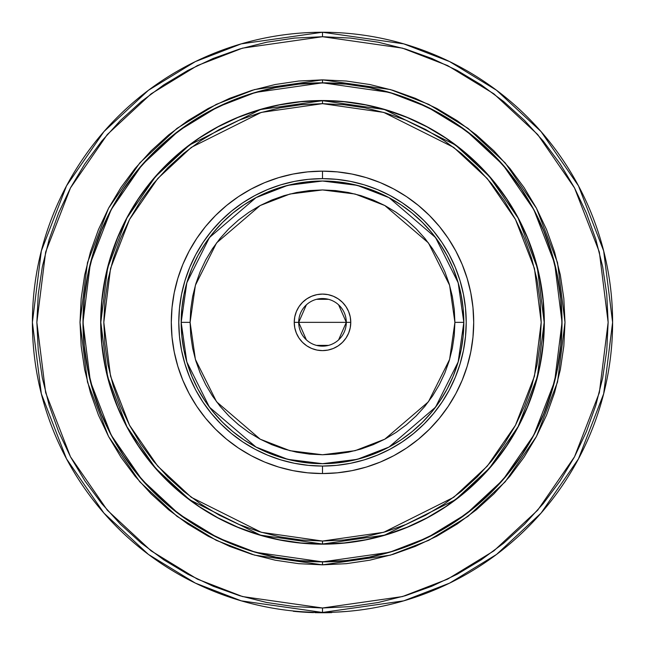 <?xml version="1.0" encoding="UTF-8"?>
<svg xmlns="http://www.w3.org/2000/svg" width="645" height="645" viewBox="0 0 645 645"><rect width="100%" height="100%" fill="white"/><g stroke="black" fill="none" stroke-linecap="round" stroke-linejoin="round"><path stroke-width="0.97" d="M322.5 473.551L322.5 466.061A143.714 143.714 0 0 1 178.786 322.355A143.714 143.714 0 0 1 322.5 178.641L322.5 171.151A151.204 151.204 0 0 0 171.296 322.355A151.204 151.204 0 0 0 322.5 473.551L337.319 472.825L352.001 470.648L366.392 467.044L380.365 462.046L393.772 455.701L406.503 448.073L418.42 439.229L429.417 429.264L439.382 418.274L448.219 406.358L455.846 393.627L462.191 380.211L467.19 366.239L470.794 351.847L472.97 337.174L473.704 322.355L472.97 307.528L470.794 292.854L467.19 278.463L462.191 264.49L455.846 251.074L448.219 238.352L439.382 226.427L429.417 215.438L418.42 205.473L406.503 196.628L393.772 189.001L380.365 182.656L366.392 177.657L352.001 174.053L337.319 171.876L322.5 171.151L307.681 171.876L292.999 174.053L278.608 177.657L264.635 182.656L251.228 189.001L238.497 196.628L226.58 205.473L215.583 215.438L205.618 226.427L196.781 238.352L189.154 251.074L182.809 264.49L177.81 278.463L174.206 292.854L172.03 307.528L171.296 322.355L172.03 337.174L174.206 351.847L177.81 366.239L182.809 380.211L189.154 393.627L196.781 406.358L205.618 418.274L215.583 429.264L226.58 439.229L238.497 448.073L251.228 455.701L264.635 462.046L278.608 467.044L292.999 470.648L307.681 472.825L322.5 473.551A151.204 151.204 0 0 0 473.704 322.355A151.204 151.204 0 0 0 322.5 171.151L322.5 178.641A143.714 143.714 0 0 1 466.214 322.355A143.714 143.714 0 0 1 322.5 466.061L322.5 473.551M322.5 541.042L261.265 532.294L191.283 497.303L157.735 466.15L129.54 425.265L110.537 376.18L103.805 322.355L110.537 268.522L129.54 219.437L157.735 178.552L191.283 147.399L261.265 112.407L322.5 103.66L322.5 100.684L260.435 109.553L189.501 145.02L155.493 176.601L126.912 218.034L107.651 267.788L100.83 322.355L107.651 376.914L126.912 426.668L155.493 468.109L189.501 499.682L260.435 535.148L322.5 544.017L322.5 541.042L322.5 544.017A221.67 221.67 0 0 1 100.83 322.355A221.67 221.67 0 0 1 322.5 100.684L300.772 101.749L279.253 104.942L258.153 110.231L237.674 117.559L218.01 126.855L199.345 138.038L181.874 151.003L165.757 165.612L151.148 181.729L138.191 199.2L127.009 217.857L117.704 237.521L110.376 258.008L105.095 279.108L101.902 300.626L100.83 322.355L101.902 344.075L105.095 365.594L110.376 386.702L117.704 407.18L127.009 426.845L138.191 445.501L151.148 462.973L165.757 479.09L181.874 493.699L199.345 506.664L218.01 517.846L237.674 527.142L258.153 534.471L279.253 539.76L300.772 542.953L322.5 544.017L344.228 542.953L365.747 539.76L386.847 534.471L407.326 527.142L426.99 517.846L445.655 506.664L463.126 493.699L479.243 479.09L493.852 462.973L506.809 445.501L517.991 426.845L527.296 407.18L534.624 386.702L539.905 365.594L543.098 344.075L544.17 322.355L543.098 300.626L539.905 279.108L534.624 258.008L527.296 237.521L517.991 217.857L506.809 199.2L493.852 181.729L479.243 165.612L463.126 151.003L445.655 138.038L426.99 126.855L407.326 117.559L386.847 110.231L365.747 104.942L344.228 101.749L322.5 100.684A221.67 221.67 0 0 1 544.17 322.355A221.67 221.67 0 0 1 322.5 544.017L384.565 535.148L455.499 499.682L489.507 468.109L518.088 426.668L537.35 376.914L544.17 322.355L537.35 267.788L518.088 218.034L489.507 176.601L455.499 145.02L384.565 109.553L322.5 100.684L322.5 103.66L383.735 112.407L453.717 147.399L487.265 178.552L515.46 219.437L534.463 268.522L541.195 322.355L534.463 376.18L515.46 425.265L487.265 466.15L453.717 497.303L383.735 532.294L322.5 541.042L301.062 539.986L279.833 536.842L259.016 531.625L238.811 524.393L219.413 515.218L200.998 504.188L183.761 491.401L167.861 476.994L153.446 461.086L140.666 443.849L129.629 425.442L120.454 406.044L113.222 385.831L108.013 365.014L104.861 343.785L103.805 322.355L104.861 300.917L108.013 279.688L113.222 258.871L120.454 238.658L129.629 219.26L140.666 200.853L153.446 183.615L167.861 167.716L183.761 153.3L200.998 140.513L219.413 129.484L238.811 120.309L259.016 113.077L279.833 107.86L301.062 104.716L322.5 103.66L343.938 104.716L365.167 107.86L385.984 113.077L406.189 120.309L425.587 129.484L444.002 140.513L461.24 153.3L477.139 167.716L491.554 183.615L504.334 200.853L515.371 219.26L524.546 238.658L531.778 258.871L536.987 279.688L540.139 300.917L541.195 322.355L540.139 343.785L536.987 365.014L531.778 385.831L524.546 406.044L515.371 425.442L504.334 443.849L491.554 461.086L477.139 476.994L461.24 491.401L444.002 504.188L425.587 515.218L406.189 524.393L385.984 531.625L365.167 536.842L343.938 539.986L322.5 541.042M322.5 100.539A221.816 221.816 0 0 1 544.316 322.355A221.816 221.816 0 0 1 322.5 544.17L344.245 543.098L365.771 539.905L386.887 534.616L407.382 527.279L427.063 517.975L445.735 506.785L463.215 493.82L479.348 479.203L493.965 463.07L506.93 445.582L518.12 426.917L527.433 407.237L534.761 386.742L540.05 365.626L543.251 344.091L544.316 322.355L543.251 300.61L540.05 279.075L534.761 257.96L527.433 237.465L518.12 217.784L506.93 199.12L493.965 181.632L479.348 165.507L463.215 150.882L445.735 137.917L427.063 126.726L407.382 117.422L386.887 110.085L365.771 104.796L344.245 101.604L322.5 100.539L300.755 101.604L279.229 104.796L258.113 110.085L237.618 117.422L217.937 126.726L199.265 137.917L181.785 150.882L165.652 165.507L151.035 181.632L138.07 199.12L126.88 217.784L117.567 237.465L110.239 257.96L104.95 279.075L101.749 300.61L100.684 322.355L101.749 344.091L104.95 365.626L110.239 386.742L117.567 407.237L126.88 426.917L138.07 445.582L151.035 463.07L165.652 479.203L181.785 493.82L199.265 506.785L217.937 517.975L237.618 527.279L258.113 534.616L279.229 539.905L300.755 543.098L322.5 544.17A221.816 221.816 0 0 1 100.684 322.355A221.816 221.816 0 0 1 322.5 100.539M275.802 87.583L253.017 93.291L275.802 87.583L299.038 84.132L322.5 82.979A239.368 239.368 0 0 1 561.868 322.355A239.368 239.368 0 0 1 322.5 561.722A239.368 239.368 0 0 1 83.132 322.355A239.368 239.368 0 0 1 322.5 82.979L306.843 83.495M299.022 83.987L322.5 82.834A239.521 239.521 0 0 1 562.021 322.355A239.521 239.521 0 0 1 322.5 561.868L255.436 552.289L217.542 537.648L178.786 513.968L142.037 479.84L111.158 435.069L90.348 381.308L82.979 322.355L90.348 263.394L111.158 209.633L142.037 164.862L178.786 130.733L217.542 107.054L255.436 92.412L322.5 82.834L322.5 79.859L254.598 89.558L216.236 104.377L177.004 128.355L139.796 162.903L108.537 208.238L87.47 262.66L80.004 322.355L87.47 382.042L108.537 436.463L139.796 481.799L177.004 516.347L216.236 540.325L254.598 555.143L322.5 564.843L322.5 561.868L322.5 564.843L346.268 563.682L369.811 560.191L392.894 554.402L415.299 546.388L436.81 536.213L457.224 523.982L476.341 509.8L493.973 493.82L509.953 476.187L524.127 457.071L536.358 436.665L546.533 415.146L554.555 392.74L560.336 369.658L563.827 346.123L564.996 322.355L563.827 298.579L560.336 275.044L554.555 251.961L546.533 229.556L536.358 208.037L524.127 187.631L509.953 168.514L493.973 150.882L476.341 134.902L457.224 120.728L436.81 108.489L415.299 98.314L392.894 90.3L369.811 84.519L346.268 81.02L322.5 79.859L298.732 81.02L275.189 84.519L252.106 90.3L229.701 98.314L208.19 108.489L187.776 120.728L168.659 134.902L151.027 150.882L135.047 168.514L120.873 187.631L108.642 208.037L98.467 229.556L90.445 251.961L84.664 275.044L81.173 298.579L80.004 322.355L81.173 346.123L84.664 369.658L90.445 392.74L98.467 415.146L108.642 436.665L120.873 457.071L135.047 476.187L151.027 493.82L168.659 509.8L187.776 523.982L208.19 536.213L229.701 546.388L252.106 554.402L275.189 560.191L298.732 563.682L322.5 564.843L390.402 555.143L428.764 540.325L467.996 516.347L505.204 481.799L536.463 436.463L557.53 382.042L564.996 322.355L557.53 262.66L536.463 208.238L505.204 162.903L467.996 128.355L428.764 104.377L390.402 89.558L322.5 79.859L322.5 82.834L389.564 92.412L427.458 107.054L466.214 130.733L502.963 164.862L533.842 209.633L554.652 263.394L562.021 322.355L554.652 381.308L533.842 435.069L502.963 479.84L466.214 513.968L427.458 537.648L389.564 552.289L322.5 561.868A239.521 239.521 0 0 1 82.979 322.355A239.521 239.521 0 0 1 322.5 82.834L345.978 83.987M322.5 607.993L242.52 596.56L197.33 579.105L151.115 550.862L107.296 510.171L70.466 456.773L45.65 392.66L36.862 322.355L45.65 252.042L70.466 187.937L107.296 134.531L151.115 93.839L197.33 65.597L242.52 48.141L322.5 36.717L322.5 32.25L241.27 43.852L195.379 61.589L148.439 90.268L103.934 131.596L66.532 185.833L41.328 250.945L32.395 322.355L41.328 393.764L66.532 458.869L103.934 513.106L148.439 554.434L195.379 583.12L241.27 600.85L322.5 612.452L322.5 607.993L322.5 612.452A290.105 290.105 0 0 1 32.395 322.355A290.105 290.105 0 0 1 322.5 32.25A290.105 290.105 0 0 1 612.605 322.355A290.105 290.105 0 0 1 322.5 612.452L403.73 600.85L449.621 583.12L496.561 554.434L541.066 513.106L578.468 458.869L603.672 393.764L612.605 322.355L603.672 250.945L578.468 185.833L541.066 131.596L496.561 90.268L449.621 61.589L403.73 43.852L322.5 32.25L322.5 36.717L402.48 48.141L447.67 65.597L493.885 93.839L537.704 134.531L574.534 187.937L599.35 252.042L608.138 322.355L599.35 392.66L574.534 456.773L537.704 510.171L493.885 550.862L447.67 579.105L402.48 596.56L322.5 607.993L294.499 606.614L266.772 602.503L239.585 595.69L213.189 586.249L187.848 574.26L163.806 559.852L141.295 543.154L120.526 524.329L101.7 503.56L85.003 481.041L70.587 456.999L58.606 431.658L49.165 405.27L42.352 378.075L38.24 350.348L36.862 322.355L38.24 294.354L42.352 266.627L49.165 239.432L58.606 213.044L70.587 187.703L85.003 163.661L101.7 141.142L120.526 120.373L141.295 101.547L163.806 84.85L187.848 70.442L213.189 58.453L239.585 49.012L266.772 42.199L294.499 38.087L322.5 36.717L350.501 38.087L378.228 42.199L405.415 49.012L431.811 58.453L457.152 70.442L481.194 84.85L503.705 101.547L524.474 120.373L543.3 141.142L559.997 163.661L574.413 187.703L586.394 213.044L595.835 239.432L602.648 266.627L606.76 294.354L608.138 322.355L606.76 350.348L602.648 378.075L595.835 405.27L586.394 431.658L574.413 456.999L559.997 481.041L543.3 503.56L524.474 524.329L503.705 543.154L481.194 559.852L457.152 574.26L431.811 586.249L405.415 595.69L378.228 602.503L350.501 606.614L322.5 607.993M335.408 612.161L346.744 611.436L335.473 612.161M331.724 612.307L335.924 612.145M507.647 170.401L521.74 189.42M560.868 345.825L557.417 369.077M474.446 507.502L455.572 521.507M345.978 560.715L322.5 561.868L299.022 560.715M137.353 474.301L123.26 455.281M84.132 298.877L87.583 275.625M170.554 137.2L189.428 123.195M369.198 557.119L391.983 551.419L369.198 557.119L345.962 560.569L322.5 561.722L338.157 561.206M391.983 551.419L414.106 543.501L391.983 551.419M507.534 474.204L521.531 455.338L507.534 474.204L491.764 491.611L474.357 507.389L455.491 521.378L435.335 533.455L414.106 543.501M543.646 413.953L551.564 391.838L543.646 413.953L533.609 435.19L521.531 455.338M557.272 275.649L551.564 252.864L557.272 275.649L560.715 298.885L561.868 322.355L561.36 306.697M551.564 252.864L543.646 230.749L551.564 252.864M474.357 137.312L455.491 123.324L474.357 137.312L491.764 153.091L507.534 170.498L521.531 189.364L533.609 209.512L543.646 230.749M414.106 101.201L391.983 93.291L414.106 101.201L435.335 111.246L455.491 123.324M253.017 93.291L230.894 101.201L253.017 93.291M137.466 170.498L123.469 189.364L137.466 170.498L153.236 153.091L170.643 137.312L189.509 123.324L209.665 111.246L230.894 101.201M101.354 230.749L93.436 252.864L101.354 230.749L111.391 209.512L123.469 189.364M87.728 369.053L93.436 391.838L87.728 369.053L84.285 345.817L83.132 322.355L83.64 338.004M93.436 391.838L101.354 413.953L93.436 391.838M170.643 507.389L189.509 521.378L170.643 507.389L153.236 491.611L137.466 474.204L123.469 455.338L111.391 435.19L101.354 413.953M230.894 543.501L253.017 551.419L230.894 543.501L209.665 533.455L189.509 521.378M322.5 82.979L345.962 84.132L369.198 87.583L391.983 93.291M561.868 322.355L560.715 345.817L557.272 369.053L551.564 391.838M322.5 561.722L299.038 560.569L275.802 557.119L253.017 551.419M83.132 322.355L84.285 298.885L87.728 275.649L93.436 252.864M518.12 217.784L527.433 237.465M427.063 517.975L407.382 527.279M126.88 426.917L117.567 407.237M217.937 126.726L237.618 117.422M322.5 178.641L336.585 179.334L350.533 181.398L364.215 184.825L377.494 189.582L390.249 195.612L402.343 202.861L413.671 211.262L424.12 220.735L433.593 231.184L441.994 242.512L449.243 254.606L455.273 267.353L460.022 280.631L463.449 294.314L465.521 308.262L466.214 322.355L465.521 336.44L463.449 350.388L460.022 364.07L455.273 377.349L449.243 390.096L441.994 402.19L433.593 413.518L424.12 423.975L413.671 433.44L402.343 441.841L390.249 449.097L377.494 455.12L364.215 459.877L350.533 463.303L336.585 465.368L322.5 466.061L308.415 465.368L294.467 463.303L280.785 459.877L267.506 455.12L254.751 449.097L242.657 441.841L231.329 433.44L220.88 423.975L211.407 413.518L203.006 402.19L195.758 390.096L189.727 377.349L184.978 364.07L181.551 350.388L179.479 336.44L178.786 322.355L179.479 308.262L181.551 294.314L184.978 280.631L189.727 267.353L195.758 254.606L203.006 242.512L211.407 231.184L220.88 220.735L231.329 211.262L242.657 202.861L254.751 195.612L267.506 189.582L280.785 184.825L294.467 181.398L308.415 179.334L322.5 178.641M308.649 463.005L322.5 463.682L336.351 463.005L350.074 460.965L363.53 457.595L376.583 452.927L389.12 446.993L401.021 439.866L412.163 431.602L422.435 422.29L431.747 412.01L440.011 400.868L447.146 388.975L453.072 376.438L457.748 363.377L461.119 349.921L463.15 336.206L463.828 322.355L463.15 308.495L461.119 294.781L457.748 281.325L453.072 268.264L447.146 255.726L440.011 243.834L431.747 232.692L422.435 222.412L412.163 213.1L401.021 204.836L389.12 197.709L376.583 191.775L363.53 187.106L350.074 183.736L336.351 181.697L322.5 181.019L308.649 181.697L294.926 183.736L281.47 187.106L268.417 191.775L255.88 197.709L243.979 204.836L232.837 213.1L222.565 222.412L213.253 232.692L204.989 243.834L197.854 255.726L191.928 268.264L187.252 281.325L183.881 294.781L181.85 308.495L181.172 322.355L181.85 336.206L183.881 349.921L187.252 363.377L191.928 376.438L197.854 388.975L204.989 400.868L213.253 412.01L222.565 422.29L232.837 431.602L243.979 439.866L255.88 446.993L268.417 452.927L281.47 457.595L294.926 460.965L308.649 463.005L322.5 463.682L336.351 463.005M401.021 204.836L412.163 213.1L401.021 204.836M431.747 232.692L440.011 243.834L431.747 232.692M463.15 308.495L463.828 322.355L454.902 322.355L449.605 359.426L428.425 401.795L384.807 439.181L355.089 450.686L322.5 454.757L289.911 450.686L260.193 439.181L216.575 401.795L195.395 359.426L190.098 322.355L181.172 322.355L186.824 361.926L209.431 407.148L255.992 447.058L287.71 459.337L322.5 463.682L357.29 459.337L389.008 447.058L435.569 407.148L458.176 361.926L463.828 322.355A141.328 141.328 0 0 1 322.5 463.682A141.328 141.328 0 0 1 181.172 322.355A141.328 141.328 0 0 1 322.5 181.019A141.328 141.328 0 0 1 463.828 322.355L458.176 282.776L435.569 237.553L389.008 197.644L357.29 185.365L322.5 181.019L287.71 185.365L255.992 197.644L209.431 237.553L186.824 282.776L181.172 322.355L190.098 322.355L195.395 285.275L216.575 242.907L260.193 205.521L289.911 194.024L322.5 189.944L355.089 194.024L384.807 205.521L428.425 242.907L449.605 285.275L454.902 322.355L463.828 322.355L463.15 336.206M440.011 400.868L431.747 412.01L440.011 400.868M412.163 431.602L401.021 439.866L412.163 431.602M243.979 439.866L232.837 431.602L243.979 439.866M213.253 412.01L204.989 400.868L213.253 412.01M181.85 336.206L181.172 322.355L181.85 308.495M204.989 243.834L213.253 232.692L204.989 243.834M232.837 213.1L243.979 204.836L232.837 213.1M308.649 181.697L322.5 181.019L336.351 181.697M295.628 611.5L297.264 611.654M297.676 611.686L295.644 611.508M313.422 612.605L310.277 612.492M309.479 612.46L308.616 612.419M294.322 611.379L293.33 611.283M297.603 611.678L296.845 611.613M300.062 611.879L299.546 611.839M302.545 612.065L300.457 611.912M312.261 612.573L306.665 612.315M305.287 612.242L309.455 612.46M303.69 612.137L305.456 612.25M303.779 612.145L302.86 612.089M315.8 612.669L328.974 612.677M329.079 612.677L331.836 612.597M303.086 612.097L302.44 612.057M309.785 612.468L311.253 612.532M326.87 612.718L324.838 612.742M329.829 612.661L329.272 612.669M327.991 612.702L326.967 612.718M320.646 612.742L327.531 612.71M319.227 612.734L315.856 612.677M302.368 612.049L299.852 611.863M299.715 611.855L297.434 611.67M297.329 611.654L294.209 611.371M294.096 611.355L293.475 611.299M293.419 611.291L294.418 611.387M295.386 611.484L297.563 611.678M297.78 611.694L298.949 611.791M308.673 612.419L309.826 612.476M314.929 612.653L317.832 612.71M320.388 612.742L318.404 612.718M316.26 612.685L318.549 612.726M302.779 612.081L310.156 612.484M331.135 612.621L322.5 612.75L331.135 612.621M322.169 612.75L294.007 611.347L322.169 612.75M308.237 612.403L313.543 612.613M294.007 611.347L297.756 611.694M338.609 304.827L346.3 322.355L298.7 322.355L306.391 304.827M316.485 299.32L328.515 299.32M306.391 339.875L298.7 322.355A23.8 23.8 0 0 1 322.5 298.546A23.8 23.8 0 0 1 346.3 322.355A23.8 23.8 0 0 0 322.5 298.546A23.8 23.8 0 0 0 298.7 322.355L294.233 322.355A28.267 28.267 0 0 1 322.5 294.088A28.267 28.267 0 0 1 350.767 322.355L346.3 322.355L350.767 322.355L350.227 316.84L348.614 311.535L346.002 306.649L342.487 302.368L338.206 298.853L333.32 296.24L328.015 294.628L322.5 294.088L316.985 294.628L311.68 296.24L306.794 298.853L302.513 302.368L298.998 306.649L296.386 311.535L294.773 316.84L294.233 322.355L294.773 327.87L296.386 333.167L298.998 338.053L302.513 342.342L306.794 345.857L311.68 348.469L316.985 350.074L322.5 350.614L328.015 350.074L333.32 348.469L338.206 345.857L342.487 342.342L346.002 338.053L348.614 333.167L350.227 327.87L350.767 322.355A28.267 28.267 0 0 1 322.5 350.614A28.267 28.267 0 0 1 294.233 322.355L298.7 322.355A23.8 23.8 0 0 0 322.5 346.155A23.8 23.8 0 0 0 346.3 322.355A23.8 23.8 0 0 1 322.5 346.155A23.8 23.8 0 0 1 298.7 322.355L346.3 322.355L338.609 339.875M190.098 322.355L190.735 309.374L192.637 296.523L195.798 283.913L200.176 271.682L205.731 259.935L212.407 248.793L220.147 238.352L228.878 228.725L238.505 220.001L248.938 212.261L260.088 205.578L271.827 200.023L284.066 195.645L296.668 192.492L309.519 190.581L322.5 189.944L335.481 190.581L348.332 192.492L360.934 195.645L373.173 200.023L384.912 205.578L396.062 212.261L406.495 220.001L416.122 228.725L424.853 238.352L432.593 248.793L439.269 259.935L444.824 271.682L449.202 283.913L452.363 296.523L454.265 309.374L454.902 322.355L454.265 335.327L452.363 348.179L449.202 360.789L444.824 373.02L439.269 384.767L432.593 395.909L424.853 406.35L416.122 415.977L406.495 424.7L396.062 432.44L384.912 439.124L373.173 444.679L360.934 449.057L348.332 452.209L335.481 454.12L322.5 454.757L309.519 454.12L296.668 452.209L284.066 449.057L271.827 444.679L260.088 439.124L248.938 432.44L238.505 424.7L228.878 415.977L220.147 406.35L212.407 395.909L205.731 384.767L200.176 373.02L195.798 360.789L192.637 348.179L190.735 335.327L190.098 322.355M328.515 345.381L316.485 345.381"/></g></svg>
